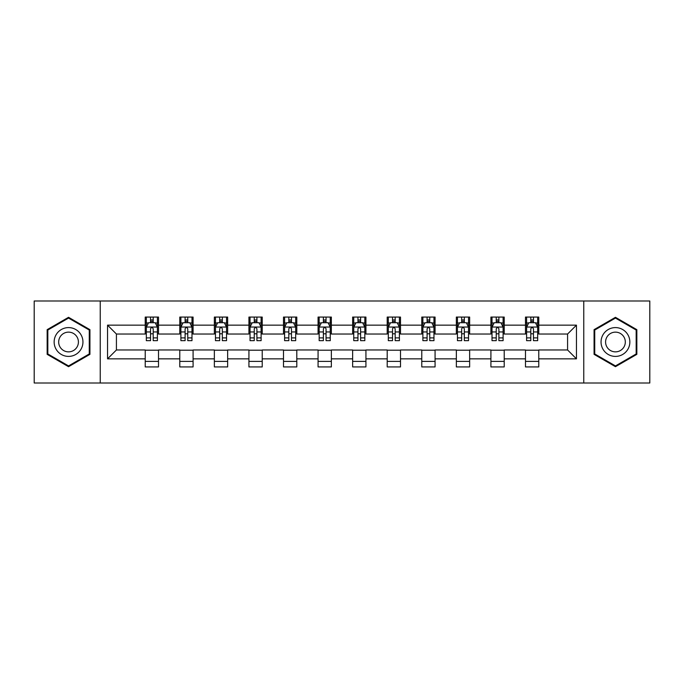 <?xml version="1.0" encoding="UTF-8"?>
<svg xmlns="http://www.w3.org/2000/svg" width="684" height="684" viewBox="0 0 684 684"><rect width="100%" height="100%" fill="white"/><g stroke="black" fill="none" stroke-linecap="round" stroke-linejoin="round"><path stroke-width="1.03" d="M583.76 382.997L649.8 382.997L649.8 301.003L583.76 301.003L583.76 382.997L100.24 382.997L100.24 301.003L34.2 301.003L34.2 382.997L100.24 382.997M583.76 301.003L100.24 301.003M538.778 325.156L538.778 317.068L525.483 317.068L525.483 325.156L504.211 325.156L504.211 317.068L490.915 317.068L490.915 325.156L469.643 325.156L469.643 317.068L456.348 317.068L456.348 325.156L435.075 325.156L435.075 317.068L421.772 317.068L421.772 325.156L400.499 325.156L400.499 317.068L387.204 317.068L387.204 325.156L365.931 325.156L365.931 317.068L352.636 317.068L352.636 325.156L331.364 325.156L331.364 317.068L318.069 317.068L318.069 325.156L296.796 325.156L296.796 317.068L283.501 317.068L283.501 325.156L262.228 325.156L262.228 317.068L248.925 317.068L248.925 325.156L227.652 325.156L227.652 317.068L214.357 317.068L214.357 325.156L193.085 325.156L193.085 317.068L179.789 317.068L179.789 325.156L158.517 325.156L158.517 317.068L145.222 317.068L145.222 325.156L107.55 325.156L107.55 358.844L116.417 349.977L145.222 349.977L145.222 366.932L158.517 366.932L158.517 349.977L179.789 349.977L179.789 366.932L193.085 366.932L193.085 349.977L214.357 349.977L214.357 366.932L227.652 366.932L227.652 349.977L248.925 349.977L248.925 366.932L262.228 366.932L262.228 349.977L283.501 349.977L283.501 366.932L296.796 366.932L296.796 349.977L318.069 349.977L318.069 366.932L331.364 366.932L331.364 349.977L352.636 349.977L352.636 366.932L365.931 366.932L365.931 349.977L387.204 349.977L387.204 366.932L400.499 366.932L400.499 349.977L421.772 349.977L421.772 366.932L435.075 366.932L435.075 349.977L456.348 349.977L456.348 366.932L469.643 366.932L469.643 349.977L490.915 349.977L490.915 366.932L504.211 366.932L504.211 349.977L525.483 349.977L525.483 366.932L538.778 366.932L538.778 349.977L567.583 349.977L567.583 334.023L538.778 334.023L538.778 325.156L576.45 325.156L576.45 358.844L538.778 358.844M525.483 358.844L504.211 358.844M490.915 358.844L469.643 358.844M456.348 358.844L435.075 358.844M421.772 358.844L400.499 358.844M387.204 358.844L365.931 358.844M352.636 358.844L331.364 358.844M318.069 358.844L296.796 358.844M283.501 358.844L262.228 358.844M248.925 358.844L227.652 358.844M214.357 358.844L193.085 358.844M179.789 358.844L158.517 358.844M145.222 358.844L107.55 358.844M525.483 325.156L525.483 334.023L504.211 334.023L504.211 325.156M490.915 325.156L490.915 334.023L469.643 334.023L469.643 325.156M456.348 325.156L456.348 334.023L435.075 334.023L435.075 325.156M421.772 325.156L421.772 334.023L400.499 334.023L400.499 325.156M387.204 325.156L387.204 334.023L365.931 334.023L365.931 325.156M352.636 325.156L352.636 334.023L331.364 334.023L331.364 325.156M318.069 325.156L318.069 334.023L296.796 334.023L296.796 325.156M283.501 325.156L283.501 334.023L262.228 334.023L262.228 325.156M248.925 325.156L248.925 334.023L227.652 334.023L227.652 325.156M214.357 325.156L214.357 334.023L193.085 334.023L193.085 325.156M179.789 325.156L179.789 334.023L158.517 334.023L158.517 325.156M145.222 325.156L145.222 334.023L116.417 334.023L107.55 325.156M116.417 334.023L116.417 349.977M576.45 358.844L567.583 349.977M567.583 334.023L576.45 325.156M145.222 322.609L146.325 322.609M150.54 322.609L153.199 322.609M157.405 322.609L158.517 322.609M145.222 333.801L146.325 333.801M150.54 333.801L153.199 333.801M157.405 333.801L158.517 333.801M145.222 350.199L158.517 350.199M145.222 361.391L158.517 361.391M179.789 350.199L193.085 350.199M179.789 361.391L193.085 361.391M179.789 322.609L180.901 322.609M185.107 322.609L187.767 322.609M191.982 322.609L193.085 322.609M179.789 333.801L180.901 333.801M185.107 333.801L187.767 333.801M191.982 333.801L193.085 333.801M214.357 350.199L227.652 350.199M214.357 361.391L227.652 361.391M214.357 322.609L215.469 322.609M219.675 322.609L222.334 322.609M226.549 322.609L227.652 322.609M214.357 333.801L215.469 333.801M219.675 333.801L222.334 333.801M226.549 333.801L227.652 333.801M248.925 350.199L262.228 350.199M248.925 361.391L262.228 361.391M248.925 322.609L250.036 322.609M254.251 322.609L256.91 322.609M261.117 322.609L262.228 322.609M248.925 333.801L250.036 333.801M254.251 333.801L256.91 333.801M261.117 333.801L262.228 333.801M283.501 350.199L296.796 350.199M283.501 361.391L296.796 361.391M283.501 322.609L284.604 322.609M288.819 322.609L291.478 322.609M295.685 322.609L296.796 322.609M283.501 333.801L284.604 333.801M288.819 333.801L291.478 333.801M295.685 333.801L296.796 333.801M318.069 350.199L331.364 350.199M318.069 361.391L331.364 361.391M318.069 322.609L319.171 322.609M323.387 322.609L326.046 322.609M330.252 322.609L331.364 322.609M318.069 333.801L319.171 333.801M323.387 333.801L326.046 333.801M330.252 333.801L331.364 333.801M352.636 350.199L365.931 350.199M352.636 361.391L365.931 361.391M352.636 322.609L353.748 322.609M357.954 322.609L360.613 322.609M364.828 322.609L365.931 322.609M352.636 333.801L353.748 333.801M357.954 333.801L360.613 333.801M364.828 333.801L365.931 333.801M387.204 350.199L400.499 350.199M387.204 361.391L400.499 361.391M387.204 322.609L388.315 322.609M392.522 322.609L395.181 322.609M399.396 322.609L400.499 322.609M387.204 333.801L388.315 333.801M392.522 333.801L395.181 333.801M399.396 333.801L400.499 333.801M421.772 350.199L435.075 350.199M421.772 361.391L435.075 361.391M421.772 322.609L422.883 322.609M427.09 322.609L429.749 322.609M433.964 322.609L435.075 322.609M421.772 333.801L422.883 333.801M427.09 333.801L429.749 333.801M433.964 333.801L435.075 333.801M456.348 350.199L469.643 350.199M456.348 361.391L469.643 361.391M456.348 322.609L457.451 322.609M461.666 322.609L464.325 322.609M468.531 322.609L469.643 322.609M456.348 333.801L457.451 333.801M461.666 333.801L464.325 333.801M468.531 333.801L469.643 333.801M490.915 350.199L504.211 350.199M490.915 361.391L504.211 361.391M490.915 322.609L492.018 322.609M496.233 322.609L498.892 322.609M503.099 322.609L504.211 322.609M490.915 333.801L492.018 333.801M496.233 333.801L498.892 333.801M503.099 333.801L504.211 333.801M525.483 350.199L538.778 350.199M525.483 361.391L538.778 361.391M525.483 322.609L526.594 322.609M530.801 322.609L533.46 322.609M537.675 322.609L538.778 322.609M525.483 333.801L526.594 333.801M530.801 333.801L533.46 333.801M537.675 333.801L538.778 333.801M68.545 366.692L89.929 354.346L89.929 329.654L68.545 317.308L47.162 329.654L47.162 354.346L68.545 366.692M636.838 329.654L615.455 317.308L594.071 329.654L594.071 354.346L615.455 366.692L636.838 354.346L636.838 329.654M153.199 319.95L150.54 319.95M157.405 337.896L153.199 337.896L153.199 340.666L157.405 340.666L157.405 327.149L155.191 322.72L148.548 322.72L146.325 327.149L146.325 340.666L150.54 340.666L150.54 337.896L146.325 337.896M146.325 327.149L146.325 317.068M157.405 327.149L157.405 317.068M150.54 322.72L150.54 317.068M153.199 317.068L153.199 322.72M153.199 337.896L153.199 328.816C152.31 327.106 151.429 327.106 150.54 328.816L150.54 337.896M81.02 349.199A14.407 14.407 0 0 0 75.753 329.526A14.407 14.407 0 0 0 56.071 334.801A14.407 14.407 0 0 0 61.346 354.474A14.407 14.407 0 0 0 81.02 349.199M77.087 346.933A9.858 9.858 0 0 0 73.479 333.459A9.858 9.858 0 0 0 60.004 337.067A9.858 9.858 0 0 0 63.621 350.541A9.858 9.858 0 0 0 77.087 346.933M47.829 353.961L47.829 330.039L68.545 318.077L89.271 330.039L89.271 353.961L68.545 365.923L47.829 353.961M615.455 327.593A14.407 14.407 0 0 0 601.048 342A14.407 14.407 0 0 0 615.455 356.407A14.407 14.407 0 0 0 629.853 342A14.407 14.407 0 0 0 615.455 327.593M615.455 332.142A9.858 9.858 0 0 0 605.588 342A9.858 9.858 0 0 0 615.455 351.858A9.858 9.858 0 0 0 625.313 342A9.858 9.858 0 0 0 615.455 332.142M636.171 353.961L615.455 365.923L594.729 353.961L594.729 330.039L615.455 318.077L636.171 330.039L636.171 353.961M187.767 319.95L185.107 319.95M191.982 337.896L187.767 337.896L187.767 340.666L191.982 340.666L191.982 327.149L189.759 322.72L183.115 322.72L180.901 327.149L180.901 340.666L185.107 340.666L185.107 337.896L180.901 337.896M180.901 327.149L180.901 317.068M191.982 327.149L191.982 317.068M185.107 322.72L185.107 317.068M187.767 317.068L187.767 322.72M187.767 337.896L187.767 328.816C186.886 327.106 185.997 327.106 185.107 328.816L185.107 337.896M222.334 319.95L219.675 319.95M226.549 337.896L222.334 337.896L222.334 340.666L226.549 340.666L226.549 327.149L224.335 322.72L217.683 322.72L215.469 327.149L215.469 340.666L219.675 340.666L219.675 337.896L215.469 337.896M215.469 327.149L215.469 317.068M226.549 327.149L226.549 317.068M219.675 322.72L219.675 317.068M222.334 317.068L222.334 322.72M222.334 337.896L222.334 328.816C221.454 327.106 220.564 327.106 219.675 328.816L219.675 337.896M256.91 319.95L254.251 319.95M261.117 337.896L256.91 337.896L256.91 340.666L261.117 340.666L261.117 327.149L258.903 322.72L252.251 322.72L250.036 327.149L250.036 340.666L254.251 340.666L254.251 337.896L250.036 337.896M250.036 327.149L250.036 317.068M261.117 327.149L261.117 317.068M254.251 322.72L254.251 317.068M256.91 317.068L256.91 322.72M256.91 337.896L256.91 328.816C256.021 327.106 255.132 327.106 254.251 328.816L254.251 337.896M291.478 319.95L288.819 319.95M295.685 337.896L291.478 337.896L291.478 340.666L295.685 340.666L295.685 327.149L293.47 322.72L286.818 322.72L284.604 327.149L284.604 340.666L288.819 340.666L288.819 337.896L284.604 337.896M284.604 327.149L284.604 317.068M295.685 327.149L295.685 317.068M288.819 322.72L288.819 317.068M291.478 317.068L291.478 322.72M291.478 337.896L291.478 328.816C290.589 327.106 289.708 327.106 288.819 328.816L288.819 337.896M326.046 319.95L323.387 319.95M330.252 337.896L326.046 337.896L326.046 340.666L330.252 340.666L330.252 327.149L328.038 322.72L321.394 322.72L319.171 327.149L319.171 340.666L323.387 340.666L323.387 337.896L319.171 337.896M319.171 327.149L319.171 317.068M330.252 327.149L330.252 317.068M323.387 322.72L323.387 317.068M326.046 317.068L326.046 322.72M326.046 337.896L326.046 328.816C325.156 327.106 324.276 327.106 323.387 328.816L323.387 337.896M360.613 319.95L357.954 319.95M364.828 337.896L360.613 337.896L360.613 340.666L364.828 340.666L364.828 327.149L362.606 322.72L355.962 322.72L353.748 327.149L353.748 340.666L357.954 340.666L357.954 337.896L353.748 337.896M353.748 327.149L353.748 317.068M364.828 327.149L364.828 317.068M357.954 322.72L357.954 317.068M360.613 317.068L360.613 322.72M360.613 337.896L360.613 328.816C359.733 327.106 358.844 327.106 357.954 328.816L357.954 337.896M395.181 319.95L392.522 319.95M399.396 337.896L395.181 337.896L395.181 340.666L399.396 340.666L399.396 327.149L397.182 322.72L390.53 322.72L388.315 327.149L388.315 340.666L392.522 340.666L392.522 337.896L388.315 337.896M388.315 327.149L388.315 317.068M399.396 327.149L399.396 317.068M392.522 322.72L392.522 317.068M395.181 317.068L395.181 322.72M395.181 337.896L395.181 328.816C394.3 327.106 393.411 327.106 392.522 328.816L392.522 337.896M429.749 319.95L427.09 319.95M433.964 337.896L429.749 337.896L429.749 340.666L433.964 340.666L433.964 327.149L431.749 322.72L425.097 322.72L422.883 327.149L422.883 340.666L427.09 340.666L427.09 337.896L422.883 337.896M422.883 327.149L422.883 317.068M433.964 327.149L433.964 317.068M427.09 322.72L427.09 317.068M429.749 317.068L429.749 322.72M429.749 337.896L429.749 328.816C428.868 327.106 427.979 327.106 427.09 328.816L427.09 337.896M464.325 319.95L461.666 319.95M468.531 337.896L464.325 337.896L464.325 340.666L468.531 340.666L468.531 327.149L466.317 322.72L459.665 322.72L457.451 327.149L457.451 340.666L461.666 340.666L461.666 337.896L457.451 337.896M457.451 327.149L457.451 317.068M468.531 327.149L468.531 317.068M461.666 322.72L461.666 317.068M464.325 317.068L464.325 322.72M464.325 337.896L464.325 328.816C463.436 327.106 462.546 327.106 461.666 328.816L461.666 337.896M498.892 319.95L496.233 319.95M503.099 337.896L498.892 337.896L498.892 340.666L503.099 340.666L503.099 327.149L500.885 322.72L494.241 322.72L492.018 327.149L492.018 340.666L496.233 340.666L496.233 337.896L492.018 337.896M492.018 327.149L492.018 317.068M503.099 327.149L503.099 317.068M496.233 322.72L496.233 317.068M498.892 317.068L498.892 322.72M498.892 337.896L498.892 328.816C498.003 327.106 497.123 327.106 496.233 328.816L496.233 337.896M533.46 319.95L530.801 319.95M537.675 337.896L533.46 337.896L533.46 340.666L537.675 340.666L537.675 327.149L535.452 322.72L528.809 322.72L526.594 327.149L526.594 340.666L530.801 340.666L530.801 337.896L526.594 337.896M526.594 327.149L526.594 317.068M537.675 327.149L537.675 317.068M530.801 322.72L530.801 317.068M533.46 317.068L533.46 322.72M533.46 337.896L533.46 328.816C532.579 327.106 531.69 327.106 530.801 328.816L530.801 337.896M157.354 327.046L146.385 327.046M146.325 322.985L148.411 322.985M155.328 322.985L157.405 322.985M150.54 331.954L146.325 331.954M157.405 331.954L153.199 331.954M153.199 321.36L150.54 321.36M191.922 327.046L180.952 327.046M180.901 322.985L182.979 322.985M189.895 322.985L191.982 322.985M185.107 331.954L180.901 331.954M191.982 331.954L187.767 331.954M187.767 321.36L185.107 321.36M226.489 327.046L215.52 327.046M215.469 322.985L217.546 322.985M224.463 322.985L226.549 322.985M219.675 331.954L215.469 331.954M226.549 331.954L222.334 331.954M222.334 321.36L219.675 321.36M261.057 327.046L250.096 327.046M250.036 322.985L252.122 322.985M259.031 322.985L261.117 322.985M254.251 331.954L250.036 331.954M261.117 331.954L256.91 331.954M256.91 321.36L254.251 321.36M295.633 327.046L284.664 327.046M284.604 322.985L286.69 322.985M293.607 322.985L295.685 322.985M288.819 331.954L284.604 331.954M295.685 331.954L291.478 331.954M291.478 321.36L288.819 321.36M330.201 327.046L319.231 327.046M319.171 322.985L321.258 322.985M328.175 322.985L330.252 322.985M323.387 331.954L319.171 331.954M330.252 331.954L326.046 331.954M326.046 321.36L323.387 321.36M364.769 327.046L353.799 327.046M353.748 322.985L355.825 322.985M362.742 322.985L364.828 322.985M357.954 331.954L353.748 331.954M364.828 331.954L360.613 331.954M360.613 321.36L357.954 321.36M399.336 327.046L388.367 327.046M388.315 322.985L390.393 322.985M397.31 322.985L399.396 322.985M392.522 331.954L388.315 331.954M399.396 331.954L395.181 331.954M395.181 321.36L392.522 321.36M433.904 327.046L422.943 327.046M422.883 322.985L424.969 322.985M431.878 322.985L433.964 322.985M427.09 331.954L422.883 331.954M433.964 331.954L429.749 331.954M429.749 321.36L427.09 321.36M468.48 327.046L457.511 327.046M457.451 322.985L459.537 322.985M466.454 322.985L468.531 322.985M461.666 331.954L457.451 331.954M468.531 331.954L464.325 331.954M464.325 321.36L461.666 321.36M503.048 327.046L492.078 327.046M492.018 322.985L494.104 322.985M501.021 322.985L503.099 322.985M496.233 331.954L492.018 331.954M503.099 331.954L498.892 331.954M498.892 321.36L496.233 321.36M537.615 327.046L526.646 327.046M526.594 322.985L528.672 322.985M535.589 322.985L537.675 322.985M530.801 331.954L526.594 331.954M537.675 331.954L533.46 331.954M533.46 321.36L530.801 321.36"/></g></svg>
